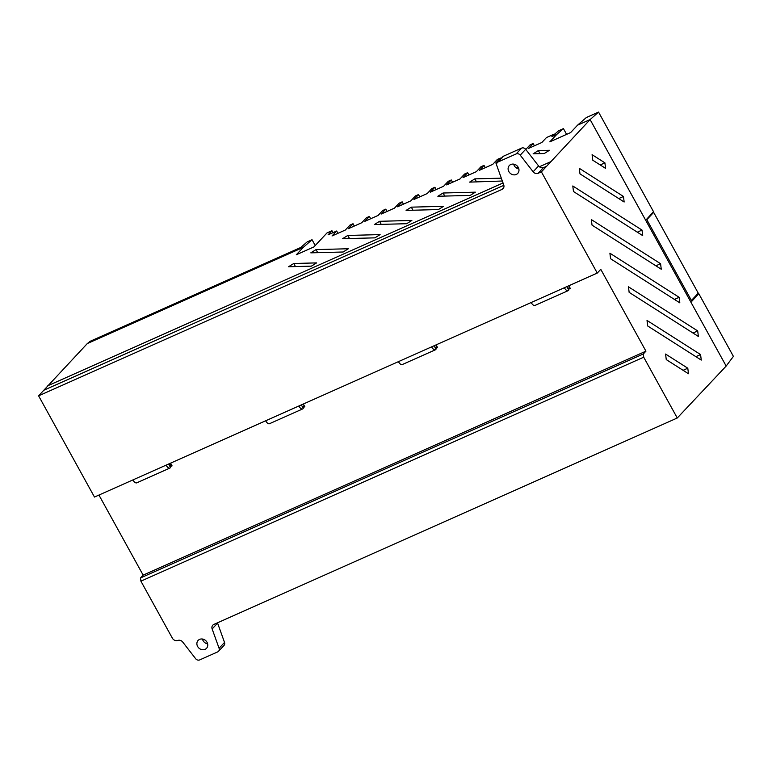 <?xml version="1.0" encoding="UTF-8"?>
<svg xmlns="http://www.w3.org/2000/svg" width="772" height="772" viewBox="0 0 772 772"><rect width="100%" height="100%" fill="white"/><g stroke="black" fill="none" stroke-linecap="round" stroke-linejoin="round"><path stroke-width="1.16" d="M199.581 639.39A5.761 5.057 -136.9 0 0 198.114 640.422A5.761 5.057 -136.9 0 0 198.182 647.303A5.761 5.057 -136.9 0 0 205.072 649.339A5.761 5.057 -136.9 0 0 206.529 648.306A5.761 5.057 -136.9 0 0 206.471 641.426A5.761 5.057 -136.9 0 0 199.581 639.39M202.467 639.033A5.761 5.057 -136.9 0 0 207.639 643.867M510.794 164.494A5.761 5.057 -136.9 0 0 509.337 165.536A5.761 5.057 -136.9 0 0 509.395 172.407A5.761 5.057 -136.9 0 0 516.294 174.453A5.761 5.057 -136.9 0 0 517.751 173.41A5.761 5.057 -136.9 0 0 517.684 166.53A5.761 5.057 -136.9 0 0 510.794 164.494M513.689 164.137A5.761 5.057 -136.9 0 0 518.852 168.981M124.649 325.977A4.236 1.911 66 0 0 124.389 326.045A4.236 1.911 66 0 0 124.167 326.189L121.426 328.341L123.616 326.431A4.236 1.911 -114 0 1 123.838 326.286A4.236 1.911 -114 0 1 124.138 326.218M315.237 245.506L312.042 239.716L303.251 247.368L87.342 343.54L90.131 341.349M312.042 239.716L307.179 241.887L299.864 248.237L256.922 267.054L254.171 269.206L256.372 267.295A4.236 1.911 -114 0 1 256.593 267.16A4.236 1.911 -114 0 1 256.883 267.083M213.149 286.547A4.236 1.911 66 0 0 212.889 286.624A4.236 1.911 66 0 0 212.667 286.759L210.476 288.67L212.117 287.01A4.236 1.911 -114 0 1 212.339 286.866A4.236 1.911 -114 0 1 212.638 286.788M168.894 306.262A4.236 1.911 66 0 0 168.643 306.33A4.236 1.911 66 0 0 168.421 306.474L166.231 308.385L167.871 306.716A4.236 1.911 -114 0 1 168.093 306.58A4.236 1.911 -114 0 1 168.383 306.503M300.588 247.619A4.236 1.911 66 0 0 300.289 247.687A4.236 1.911 66 0 0 300.067 247.831M652.408 212.927L653.652 212.368L698.255 293.167L691.423 300.462M525.78 149.45L530.094 144.856L533.134 143.495L528.502 148.446L541.838 142.502L546.47 137.561L554.238 134.096L551.883 136.615L554.238 134.096M333.002 232.642L331.931 230.712L328.061 234.842L336.66 231.011L332.028 235.962L345.364 230.017L349.996 225.077L353.036 223.726L348.404 228.666L361.74 222.732L366.362 217.781L369.412 216.43L364.78 221.371L378.106 215.436L382.738 210.495L385.778 209.135L381.146 214.076L394.482 208.141L399.114 203.2L402.154 201.839L397.522 206.79L410.849 200.845L415.481 195.905L418.53 194.554L413.898 199.494L427.225 193.56L431.857 188.609L434.897 187.258L430.265 192.199L443.601 186.264L448.233 181.314L451.273 179.963L446.641 184.904L459.967 178.969L464.599 174.028L467.649 172.667L463.017 177.618L476.343 171.673L480.975 166.733L484.015 165.372L479.383 170.322L492.719 164.388L497.351 159.437L500.391 158.086L495.759 163.027L497.679 162.168M677.266 417.999L643.703 357.195L643.317 353.972L645.942 351.163L600.77 269.332L597.267 273.076L541.394 171.867L590.107 119.583L726.172 366.063L677.266 417.999L213.883 624.413A4.236 3.715 43.1 0 0 212.802 625.175A4.236 3.715 43.1 0 0 212.146 628.958L219.074 648.268A3.387 2.972 -136.9 0 1 217.685 651.896L199.707 659.906A3.387 2.972 -136.9 0 1 195.644 658.699L182.723 642.043A4.236 3.715 43.1 0 0 177.85 640.451A4.41 3.87 -136.9 0 1 172.368 638.164L140.909 581.162L140.514 577.938L143.148 575.13L98.941 495.055M541.394 171.867L538.209 173.285A4.236 3.715 43.1 0 1 533.143 171.78L520.222 155.143A3.387 2.972 -136.9 0 0 516.159 153.937L498.181 161.937A3.387 2.972 -136.9 0 0 496.801 165.575L503.73 184.884A4.236 3.715 43.1 0 1 503.064 188.657A4.236 3.715 43.1 0 1 501.993 189.42L38.6 395.833L87.323 343.55M503.855 185.319L43.859 390.217M566.609 134.367L563.435 128.625L558.571 130.796L554.412 134.415M331.931 230.712L327.067 232.874L313.914 246.924L296.323 254.76L303.251 247.368M550.59 161.773L539.396 166.762M503.035 182.964L47.796 385.749M726.163 366.053L590.117 119.573L577.543 125.18L586.344 117.527L598.551 112.094L653.527 211.702L646.608 219.287L691.857 301.244L698.776 293.659L697.087 294.412M563.435 128.625L556.747 134.444L549.818 141.845L570.624 132.581L577.543 125.18M556.747 134.444L551.883 136.615M293.756 263.493L288.545 266.745L311.377 266.147L316.588 262.895L293.756 263.493L295.454 266.572M343.135 252L348.346 248.748L316.028 249.597L310.817 252.849L343.135 252M374.893 237.853L380.104 234.601L347.786 235.45L342.575 238.702L374.893 237.853M406.651 223.706L411.862 220.454L379.544 221.303L374.333 224.555L406.651 223.706M438.409 209.559L443.62 206.307L411.302 207.157L406.091 210.409L438.409 209.559M470.167 195.412L475.378 192.16L443.07 193.01L437.859 196.262L470.167 195.412M501.317 178.168L474.828 178.863L469.617 182.115L502.34 181.015M514.992 164.494L513.785 164.532M515.821 167.592L518.321 167.524M538.345 150.569L533.134 153.821L544.25 153.531L549.461 150.279L538.345 150.569L540.043 153.638M698.776 293.659L733.4 356.384L726.182 366.044M168.595 464.03L170.496 467.475A5.182 2.335 -114 0 1 169.908 468.054L136.721 482.838A5.182 2.335 -114 0 1 132.909 479.923L94.474 497.052L38.6 395.833M592.095 154.69L592.771 160.219L605.586 168.383L604.91 162.853L592.095 154.69M624.143 202.003L623.467 196.474L579.309 168.335L579.984 173.864L624.143 202.003M642.7 235.614L642.024 230.085L572.795 185.984L573.471 191.514L642.7 235.614M661.257 269.235L660.581 263.706L591.352 219.595L592.028 225.125L661.257 269.235M679.814 302.846L679.138 297.317L609.909 253.216L610.584 258.745L679.814 302.846M698.37 336.457L697.695 330.927L628.466 286.827L629.141 292.356L698.37 336.457M665.58 354.058L666.255 359.588L688.47 373.745L687.794 368.215L665.58 354.058M647.023 320.448L647.698 325.977L701.256 360.09L700.58 354.56L647.023 320.448M598.551 112.094L590.088 119.592M435.611 348.481L437.579 347.603L436.074 344.881M302.856 407.616L304.834 406.738L303.328 404.017M170.101 466.751L172.079 465.873L170.573 463.152M645.942 351.163L143.148 575.13M568.356 289.346L570.334 288.467L568.829 285.746M643.317 353.972L140.514 577.938M643.703 357.195L140.909 581.162M533.143 171.78L538.595 165.951A4.236 3.715 -136.9 0 0 543.43 167.563L538.209 173.285M546.653 166.25L543.469 167.669M301.35 404.895L303.251 408.34A5.182 2.335 -114 0 1 302.663 408.928L269.476 423.712A5.182 2.335 -114 0 1 265.664 420.788L132.909 479.923M434.105 345.76L436.006 349.205A5.182 2.335 -114 0 1 435.418 349.793L402.231 364.577A5.182 2.335 -114 0 1 398.42 361.653L265.664 420.788M566.851 286.624L568.761 290.069A5.182 2.335 -114 0 1 568.163 290.658L534.977 305.442A5.182 2.335 -114 0 1 531.165 302.527L398.42 361.653M597.267 273.076L531.165 302.527M169.55 463.605L170.515 465.352M567.816 288.371L569.794 287.493M435.07 347.506L437.039 346.628M302.315 406.641L304.293 405.763M169.56 465.777L171.538 464.889M317.726 252.666L316.028 249.597M349.484 238.519L347.786 235.45M381.243 224.372L379.544 221.303M413.001 210.225L411.302 207.157M444.759 196.078L443.07 193.01M476.517 181.931L474.828 178.863M600.201 164.957L604.91 162.853M618.758 198.568L623.467 196.474M637.315 232.189L642.024 230.085M655.872 265.8L660.581 263.706M674.429 299.411L679.138 297.317M692.986 333.031L697.695 330.927M683.085 370.309L687.794 368.215M695.871 356.664L700.58 354.56M533.134 143.495L534.417 145.811M500.391 158.086L500.806 158.839M484.015 165.372L485.298 167.688M467.649 172.667L468.922 174.983M451.273 179.963L452.546 182.279M434.897 187.258L436.18 189.565M418.53 194.554L419.804 196.86M402.154 201.839L403.428 204.155M385.778 209.135L387.062 211.451M369.412 216.43L370.685 218.746M353.036 223.726L354.309 226.032M336.66 231.011L337.943 233.327M646.82 219.673L653.652 212.368M538.595 165.951L525.674 149.314A3.387 2.972 -136.9 0 0 521.621 148.108L503.643 156.118A3.387 2.972 -136.9 0 0 502.784 156.726L497.322 162.554M218.544 651.288L223.996 645.46A3.387 2.972 -136.9 0 0 224.527 642.439L217.598 623.129L212.146 628.958M169.908 468.054A5.182 2.335 -114 0 1 166.105 465.14M302.663 408.928A5.182 2.335 -114 0 1 298.851 406.004M435.418 349.793A5.182 2.335 -114 0 1 431.606 346.869M568.163 290.658A5.182 2.335 -114 0 1 564.361 287.744M167.871 306.716L124.167 326.189M123.616 326.431L89.639 341.562M256.372 267.295L212.667 286.759M212.117 287.01L168.421 306.474M501.993 189.42L503.749 187.538M503.643 156.118L498.181 161.937M521.621 148.108L516.159 153.937M525.674 149.314L520.222 155.143M224.527 642.439L219.074 648.268M168.093 306.58L124.389 326.045M123.838 326.286L89.87 341.417M212.339 286.866L168.643 306.33M256.593 267.16L212.889 286.624M300.289 247.687L257.144 266.909"/></g></svg>
